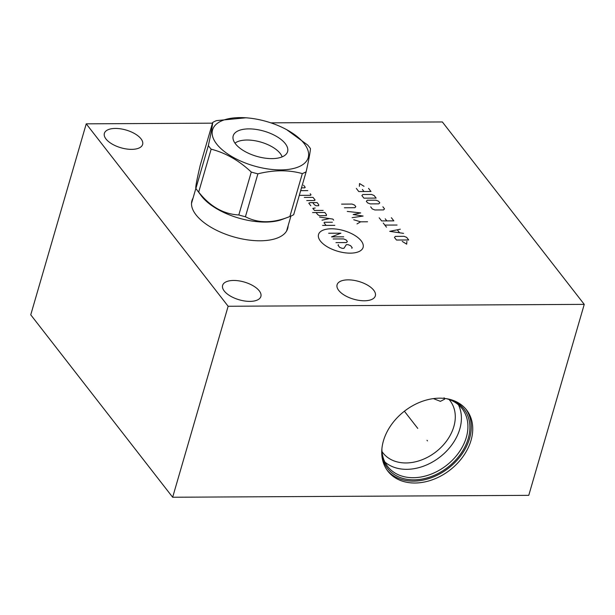 <?xml version="1.0" encoding="UTF-8"?>
<svg xmlns="http://www.w3.org/2000/svg" width="615" height="615" viewBox="0 0 615 615"><rect width="100%" height="100%" fill="white"/><g stroke="black" fill="none" stroke-linecap="round" stroke-linejoin="round"><path stroke-width="0.92" d="M212.475 123.161L86.238 123.838L30.75 314.819L172.654 497.243L528.762 495.352L584.25 304.371L442.346 121.947L270.846 122.854M172.654 497.243L228.142 306.255L584.25 304.371M414.91 483.013A49.853 37.215 -37.9 0 1 387.888 471.198A49.853 37.215 -37.9 0 1 391.278 424.865A49.853 37.215 -37.9 0 1 439.564 398.166A49.853 37.215 -37.9 0 1 466.585 409.982A49.853 37.215 -37.9 0 1 463.195 456.315A49.853 37.215 -37.9 0 1 414.91 483.013M86.238 123.838L228.142 306.255M224.252 291.01A19.918 9.225 16.2 0 0 244.647 300.989A19.918 9.225 16.2 0 0 260.875 296.476A19.918 9.225 16.2 0 0 259.253 290.826A19.918 9.225 16.2 0 0 238.858 280.855A19.918 9.225 16.2 0 0 222.622 285.368A19.918 9.225 16.2 0 0 224.252 291.01M105.995 138.998A19.918 9.225 16.2 0 0 126.398 148.968A19.918 9.225 16.2 0 0 142.626 144.456A19.918 9.225 16.2 0 0 140.996 138.806A19.918 9.225 16.2 0 0 120.602 128.835A19.918 9.225 16.2 0 0 104.373 133.347A19.918 9.225 16.2 0 0 105.995 138.998M338.719 290.403A19.918 9.225 16.2 0 0 359.114 300.381A19.918 9.225 16.2 0 0 375.342 295.869A19.918 9.225 16.2 0 0 373.712 290.219A19.918 9.225 16.2 0 0 353.318 280.248A19.918 9.225 16.2 0 0 337.089 284.76A19.918 9.225 16.2 0 0 338.719 290.403M288.104 225.805A49.853 23.093 -163.8 0 1 287.674 228.519A49.853 23.093 -163.8 0 1 260.168 240.788A49.853 23.093 -163.8 0 1 211.168 227.381A49.853 23.093 -163.8 0 1 191.934 200.698A49.853 23.093 -163.8 0 1 193.025 198.184M191.603 202.258A49.853 23.093 -163.8 0 1 192.141 201.236M287.12 230.01A49.853 23.093 16.2 0 0 287.213 228.857M444.107 397.774L444.707 399.12L440.417 401.349L433.391 398.605M382.015 451.587A42.497 31.726 -37.9 0 0 382.953 452.886A42.497 31.726 -37.9 0 0 405.992 462.957A42.497 31.726 142.1 0 0 447.159 440.194A42.497 31.726 142.1 0 0 450.042 400.696A42.497 31.726 142.1 0 0 449.019 399.466M458.429 404.808A47.132 35.186 142.1 0 1 450.295 446.859A47.132 35.186 142.1 0 1 406.738 469.33A47.132 35.186 -37.9 0 1 384.875 462.019M381.892 448.873A47.132 35.186 -37.9 0 0 387.711 466.539A47.132 35.186 -37.9 0 0 413.257 477.709A47.132 35.186 142.1 0 0 458.905 452.463A47.132 35.186 142.1 0 0 462.111 408.66A47.132 35.186 142.1 0 0 446.421 398.681M450.088 399.45A48.347 36.093 142.1 0 1 465.901 444.822A48.347 36.093 142.1 0 1 413.818 479.854A48.347 36.093 -37.9 0 1 381.738 452.617M387.173 470.244A49.853 37.215 -37.9 0 0 413.449 481.13A49.853 37.215 142.1 0 0 461.281 455.062A49.853 37.215 142.1 0 0 465.832 409.06M306.147 171.77L293.686 214.681A56.626 26.237 -163.8 0 1 289.865 216.511L282.37 219.371A49.508 22.932 -163.8 0 1 201.689 196.308A49.508 22.932 16.2 0 1 201.32 195.824L196.769 189.72A56.626 26.237 16.2 0 0 197.192 190.281A56.626 26.237 -163.8 0 0 198.691 192.088C210.084 206.509 223.46 214.135 238.804 214.973L251.274 172.062A56.626 26.237 16.2 0 0 257.893 173.83C273.836 169.863 288.65 169.786 302.334 173.599A56.626 26.237 16.2 0 0 306.147 171.77C308.722 160.169 310.168 152.466 310.475 148.646A56.626 26.237 16.2 0 0 309.168 146.847A56.626 26.237 16.2 0 0 307.677 145.048L286.682 129.68M245.931 117.796A49.792 23.07 16.2 0 0 216.641 143.987A49.792 23.07 16.2 0 0 280.732 169.901A49.792 23.07 16.2 0 0 304.141 143.518A49.792 23.07 16.2 0 0 286.513 129.588A49.792 23.07 16.2 0 0 245.931 117.796L216.495 120.625A56.626 26.237 16.2 0 0 212.682 122.454L200.213 165.366C196.8 179.864 195.355 187.567 195.885 188.482A56.626 26.237 16.2 0 0 196.769 189.72M302.334 173.599L289.865 216.511C273.075 223.383 258.262 223.46 245.423 216.741A56.626 26.237 -163.8 0 1 238.804 214.973M245.423 216.741L257.893 173.83M198.691 192.088L211.153 149.176C225.659 152.912 239.027 160.538 251.274 172.062M195.885 188.482L208.354 145.571A56.626 26.237 16.2 0 0 209.661 147.377A56.626 26.237 16.2 0 0 211.153 149.176M212.682 122.454C212.367 126.267 210.93 133.978 208.354 145.571M235.514 143.887A28.313 13.115 16.2 0 0 262.997 157.809A28.313 13.115 16.2 0 0 287.005 153.004A28.313 13.115 16.2 0 0 285.268 143.618A28.313 13.115 16.2 0 0 254.771 129.242A28.313 13.115 16.2 0 0 232.962 137.306A28.313 13.115 16.2 0 0 235.514 143.887M282.154 156.871A25.853 11.977 16.2 0 0 280.24 153.489A25.853 11.977 16.2 0 0 257.731 141.289A25.853 11.977 16.2 0 0 234.984 143.164M427.002 440.286L427.471 440.894L427.002 440.286M417.762 428.409L404.386 411.212M361.205 240.857A23.209 10.755 16.2 0 0 331.331 228.78A23.209 10.755 16.2 0 0 320.423 241.072A23.209 10.755 16.2 0 0 350.289 253.149A23.209 10.755 16.2 0 0 361.205 240.857M338.465 244.701L338.004 245.224L339.618 247.315L342.178 248.345L343.923 248.337L346.314 244.662L348.059 244.647L350.612 245.685L352.234 247.768L351.772 248.291M333.138 238.974L343.601 238.92L346.153 239.95L347.375 241.511L346.437 242.564L335.975 242.618M328.671 233.239L340.887 233.177L331.516 236.89L343.724 236.821M334.806 225.359L322.591 225.421M332.369 222.23L324.52 222.269L324.051 222.799L326.081 225.405M333.653 220.132L332.846 219.086L319.592 217.064M322.029 220.193L329.532 218.579M316.079 212.544L317.701 214.627L319.385 215.665L326.365 215.634L326.427 214.581L324.805 212.498L312.589 212.567M315.18 208.016L312.835 208.377L314.457 210.461L323.183 210.415M312.735 202.619L314.357 204.703L316.041 205.741L318.662 205.725L318.724 204.68L317.102 202.596L310.121 202.635L308.784 203.165L310.813 205.771M306.754 200.559L314.603 200.513L315.072 199.99L313.043 197.384L304.325 197.43M299.297 195.362L310.552 195.301L311.013 194.778L310.206 193.733M307.777 190.612L300.666 190.65M301.481 187.852L304.74 187.836L305.201 187.306L303.587 185.223M367.578 221.777L360.598 221.815L356.984 223.929M360.598 221.815L353.74 219.763M352.118 217.672L363.111 216.05L353.179 214.527L360.682 212.921L347.26 211.422M344.415 207.77L354.886 207.716L355.816 206.663L354.601 205.103L352.049 204.065L341.579 204.126M402.218 241.395L406.707 244.163L406.869 241.372M408.691 239.965L406.669 237.359L404.109 236.329L395.391 236.375L394.453 237.428L396.483 240.035L408.691 239.965M400.311 229.195L389.726 231.348L403.555 233.362M399.527 232.685L397.367 229.91M397.067 225.029L384.859 225.09M386.481 227.173L383.237 223.007M379.186 217.795L381.615 220.923L393.831 220.854L391.394 217.725M385.228 218.809L386.85 220.893M370.668 206.848L372.29 208.931L374.85 209.969L383.568 209.923L384.506 208.869L382.884 206.786M378.84 203.842L379.77 202.789L378.556 201.22L376.003 200.19L367.278 200.236L366.348 201.29L367.562 202.85L370.115 203.888L378.84 203.842M376.126 198.099L374.097 195.493L371.537 194.455L362.819 194.501L361.889 195.555L363.911 198.161L376.126 198.099M356.346 188.428L358.776 191.557L370.983 191.496L368.554 188.367M362.389 189.443L364.011 191.534M364.026 186.299L359.537 183.531L359.375 186.322M286.582 231.032L290.933 216.065M191.511 203.411L195.862 188.413"/></g></svg>
